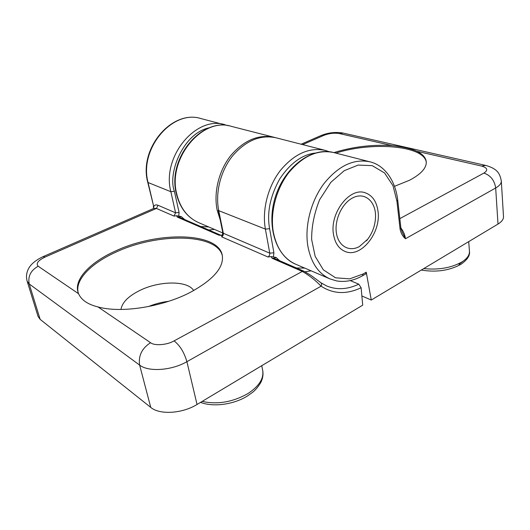 <?xml version="1.0" encoding="UTF-8"?>
<svg xmlns="http://www.w3.org/2000/svg" width="530" height="530" viewBox="0 0 530 530"><rect width="100%" height="100%" fill="white"/><g stroke="black" fill="none" stroke-linecap="round" stroke-linejoin="round"><path stroke-width="0.79" d="M352.828 197.836C364.541 191.615 375.856 201.354 375.531 216.353C375.379 224.773 372.795 232.372 367.787 239.136L359.419 246.529C349.21 252.253 338.259 246.106 336.378 232.856C334.344 219.685 342.221 203.003 352.828 197.836M314.886 153.077C301.861 154.8 290.162 163.379 279.794 178.822C270.174 196.1 266.776 212.729 269.591 228.695L265.391 229.112C261.919 210.079 267.875 186.626 280.397 170.428C294.355 153.779 309.295 147.095 325.201 150.374L329.329 151.732M120.979 309.46C122.052 302.61 128.174 296.356 139.324 290.705C159.073 280.648 187.805 280.344 193.655 290.579M148.486 306.552C154.972 303.889 161.657 302.146 168.54 301.325M78.148 292.6C74.975 279.535 91.504 263.118 115.653 252.273C157.436 232.518 217.227 233.16 222.375 255.851M197.041 404.483L186.904 361.679C171.694 370.556 148.466 372.153 139.635 365.104C138.244 355.809 141.888 348.342 150.56 342.691L98.004 306.936C120.946 313.442 162.584 306.916 190.303 292.361C213.504 279.648 224.157 267.259 222.262 255.208C218.115 232.014 157.589 231.1 115.341 251.054C90.743 262.065 74.087 278.84 77.95 291.957L78.579 293.719L38.206 266.252C30.74 270.386 27.745 276.289 29.216 283.961L139.635 365.104L150.752 407.411C159.576 415.01 182.3 413.658 197.041 404.483L362.719 305.167L361.109 287.73L358.757 284.166L350.264 280.608M40.161 319.378L29.216 283.961L27.162 281.251L38.061 316.45L40.161 319.378L150.752 407.411M98.004 306.936C87.788 304.412 81.315 300.006 78.579 293.719M225.098 124.755C196.206 115.249 161.498 156.661 170.852 191.714L147.777 182.406L153.713 206.508L148.122 182.718C138.734 148.903 172.435 109.266 200.897 118.561L228.191 125.709M153.607 208.489L153.713 206.508C154.634 204.905 156.072 204.494 158.013 205.276L156.443 208.449L154.058 208.29L43.109 256.633C35.762 260.137 30.932 264.106 28.607 268.544C26.427 272.652 25.943 276.892 27.162 281.251M320.537 282.523L320.816 282.682C321.743 283.497 321.836 284.663 321.114 286.187C315.423 280.264 309.162 275.342 302.325 271.426L174.059 340.883C179.915 345.441 184.195 352.377 186.904 361.679L321.114 286.187C333.337 294.097 346.673 294.607 361.109 287.73M222.275 235.499L221.613 236.824L267.935 256.984L271.022 256.599L272.175 258.322L302.325 271.426L304.015 271.274L310.858 275.328L320.816 282.682L326.447 285.862C336.722 290.122 347.494 289.552 358.757 284.166M38.206 266.252C35.696 263.596 37.981 260.535 45.07 257.07L156.443 208.449L173.986 216.088L176.609 215.736L177.225 217.055L218.956 235.188L222.262 235.506M179.107 217.148L181.253 216.578L176.609 215.736M273.997 258.262L276.064 257.421L279.601 260.694M296.409 267.981L304.724 268.081M276.064 257.421L271.022 256.599M377.976 211.046C381.408 232.551 360.904 258.421 345.162 251.505C338.895 248.888 335.006 243.177 333.496 234.366C329.554 213.053 349.8 186.951 365.13 192.761C372.285 195.278 376.572 201.373 377.976 211.046M394.545 186.302L409.558 180.233C421.138 174.078 426.703 167.897 426.246 161.69C425.729 157.542 422.589 154.071 416.818 151.262L481.631 166.076L485.639 165.4L343.201 133.096L339.293 133.54L392.094 145.611C402.25 146.638 410.492 148.526 416.818 151.262M498.001 224.071C501.771 221.745 503.606 219.274 503.5 216.651L501.314 180.995C501.406 183.44 499.532 185.772 495.676 187.991L498.001 224.071L371.272 300.04L361.871 295.965M481.631 166.076C487.52 167.818 488.282 170.156 483.917 173.085C490.588 175.397 494.503 180.366 495.676 187.991L405.47 238.738C402.754 236.453 400.965 233.299 400.11 229.271L396.91 201.115L393.002 185.719L384.548 172.965L372.245 165.651L358.141 165.082L344.268 170.66L330.879 182.287L319.603 199.744C314.138 213.557 311.488 226.853 311.666 239.646L315.151 256.321L323.353 269.849L335.589 277.806L349.681 278.866L363.136 273.977L366.243 272.195L371.272 300.04M396.91 201.115L397.725 200.141C395.115 178.398 382.978 164.711 369.834 161.796C353.749 158.516 338.465 165.771 323.982 183.579C310.984 200.897 304.558 225.833 307.817 245.894C310.924 262.615 318.325 273.619 330.024 278.919L336.603 280.92C345.275 282.357 353.927 280.635 362.553 275.752L365.746 273.924L366.243 272.195M400.11 229.271L400.912 228.251L397.725 200.141M400.872 227.94C403.456 231.319 404.986 234.916 405.47 238.738L402.025 231.703L400.912 228.251M335.881 153.11C371.908 141.45 424.079 145.425 426.286 162.273M392.094 145.611C372.371 144.392 352.973 146.717 333.907 152.6M202.149 401.422C217.472 404.728 232.703 402.131 247.828 393.631C258.971 386.33 263.933 378.632 262.714 370.543C263.35 373.935 262.946 377.406 261.489 380.964C261.131 382.435 256.851 389.139 252.353 392.498L247.411 395.99C234.041 404.43 213.524 407.398 200.532 402.389M151.401 305.956L151.593 305.346M45.07 257.07L43.109 256.633M305.088 271.777L311.156 270.837M208.78 230L214.451 229.404M174.059 340.883C167.288 345.017 154.29 345.997 150.56 342.691M208.661 226.926L200.771 226.535M184.685 219.559L181.253 216.578M178.756 215.909L179.1 212.444L174.39 191.323C167.347 173.105 183.539 132.474 209.807 127.67M174.39 191.323L170.852 191.714L175.596 212.815L158.013 205.276M274.467 258.673L273.844 258.196L272.175 258.322M218.956 235.188L220.566 235.115L178.789 217.008L177.225 217.055M179.392 217.439L178.789 217.008M325.201 150.374L275.925 137.767C260.31 134.514 245.834 140.589 232.498 155.972C220.553 170.958 215.101 192.781 218.744 210.655L265.391 229.112L269.757 253.161L273.911 252.777L273.427 256.758M221.613 236.824C222.938 236.022 223.508 234.843 223.335 233.273L269.757 253.161C269.909 254.837 269.3 256.109 267.935 256.984M222.832 232.769L223.335 233.273L218.744 210.655L218.241 210.185L222.832 232.769L222.156 235.671M179.1 212.444L175.596 212.815L173.986 216.088M269.591 228.695L273.911 252.777M423.755 268.577C438.482 270.101 451.176 267.915 461.829 262.019C467.135 258.653 469.673 255.049 469.454 251.213L468.692 241.64M198.637 222.626C187.256 217.459 179.822 207.806 176.338 193.669C167.01 158.496 201.804 116.759 231.358 126.359C202.361 116.792 167.394 158.675 176.742 194.04C180.213 208.078 187.514 217.611 198.637 222.626L222.872 233.014M369.834 161.796L333.615 152.527C317.662 149.248 302.656 156.039 288.592 172.899C275.984 189.309 269.942 213.04 273.374 232.273C276.62 248.298 284.047 258.945 295.654 264.198L330.024 278.919M220.235 220.01L217.141 210.026C213.491 192.185 218.93 170.422 230.848 155.476C244.164 140.132 258.627 134.083 274.229 137.33L231.358 126.359M362.553 275.752L363.136 273.977M483.917 173.085L399.819 218.632M302.67 144.611L323.883 135.349L321.041 135.541L301.126 144.213M323.883 135.349C329.176 133.348 334.311 132.745 339.293 133.54M458.96 264.444L462.955 261.29M375.531 216.353L375.531 214.286M367.787 239.136L366.522 240.779M151.911 305.234L151.812 305.863M262.714 370.543L261.754 365.687M147.777 182.406C138.416 148.665 172.011 109.253 200.897 118.568M153.548 208.515L153.369 206.17M273.831 258.196L304.015 271.274M222.421 235.214L220.566 235.115M469.454 251.213C470.223 255.433 467.374 259.806 460.908 264.337C449.374 270.618 436.163 272.526 421.284 270.055M485.639 165.4C497.902 168.865 499.903 173.814 501.314 180.995M321.041 135.541C328.355 132.593 335.742 131.778 343.201 133.096M333.615 152.527C312.415 146.777 285.716 165.97 275.925 195.192C265.868 224.342 275.342 255.838 295.654 264.198M275.07 137.561L274.229 137.33"/></g></svg>
